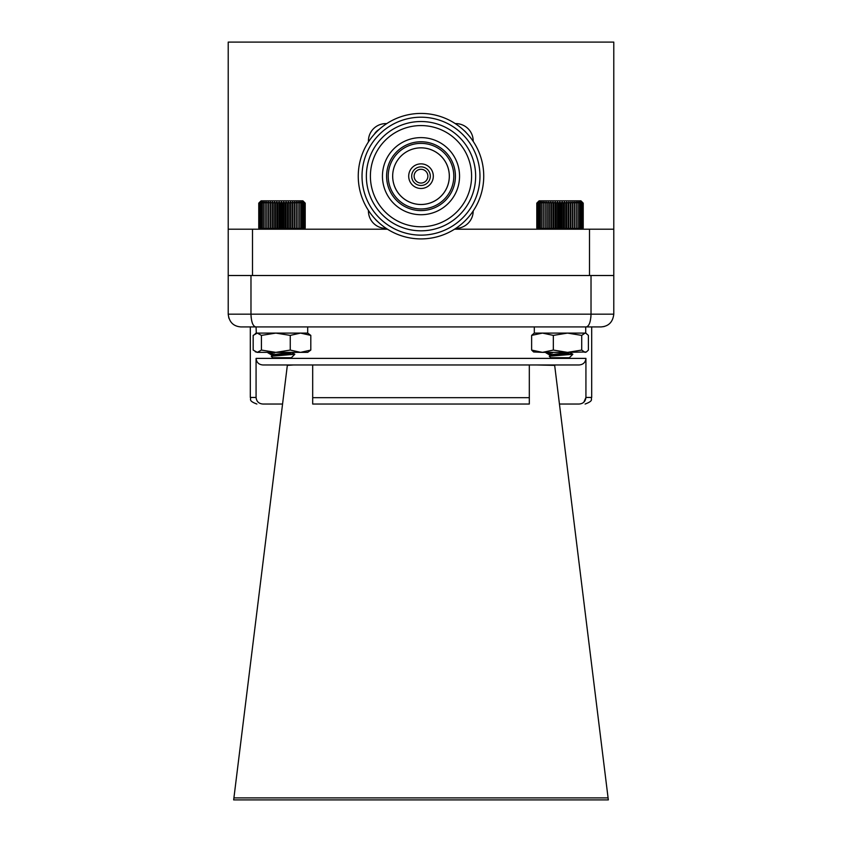 <?xml version="1.0" encoding="UTF-8"?>
<svg xmlns="http://www.w3.org/2000/svg" width="842" height="842" viewBox="0 0 842 842"><rect width="100%" height="100%" fill="white"/><g stroke="black" fill="none" stroke-linecap="round" stroke-linejoin="round"><path stroke-width="1.26" d="M386.173 228.371A17.408 17.408 0 0 1 368.438 210.437M414.117 176.167A6.883 6.883 0 0 1 424.442 170.21A6.883 6.883 0 0 1 424.442 182.135A6.883 6.883 0 0 1 414.117 176.167M358.25 176.167A62.75 62.75 0 0 1 452.375 121.837A62.75 62.75 0 0 1 452.375 230.508A62.75 62.75 0 0 1 358.25 176.167M362.028 176.167A58.972 58.972 0 0 1 450.481 125.1A58.972 58.972 0 0 1 450.481 227.245A58.972 58.972 0 0 1 362.028 176.167M366.354 176.167A54.646 54.646 0 0 1 448.323 128.847A54.646 54.646 0 0 1 448.323 223.498A54.646 54.646 0 0 1 366.354 176.167M370.396 176.167A50.604 50.604 0 0 1 446.302 132.352A50.604 50.604 0 0 1 446.302 219.994A50.604 50.604 0 0 1 370.396 176.167M382.447 176.167A38.553 38.553 0 0 1 440.271 142.782A38.553 38.553 0 0 1 440.271 209.563A38.553 38.553 0 0 1 382.447 176.167M386.594 176.167A34.406 34.406 0 0 1 438.208 146.371A34.406 34.406 0 0 1 438.208 205.974A34.406 34.406 0 0 1 386.594 176.167M388.215 176.167A32.785 32.785 0 0 1 437.398 147.771A32.785 32.785 0 0 1 437.398 204.564A32.785 32.785 0 0 1 388.215 176.167M392.667 176.167A28.333 28.333 0 0 1 435.167 151.634A28.333 28.333 0 0 1 435.167 200.712A28.333 28.333 0 0 1 392.667 176.167A28.312 28.312 0 0 1 435.156 151.655A28.312 28.312 0 0 1 435.156 200.691A28.312 28.312 0 0 1 392.688 176.167M408.696 176.167A12.304 12.304 0 0 1 427.157 165.516A12.304 12.304 0 0 1 427.157 186.829A12.304 12.304 0 0 1 408.696 176.167M411.685 176.167A9.315 9.315 0 0 1 425.652 168.105A9.315 9.315 0 0 1 425.652 184.24A9.315 9.315 0 0 1 411.685 176.167M455.269 123.616A17.408 17.408 0 0 1 473.193 141.351M473.193 210.995A17.408 17.408 0 0 1 455.817 228.371M368.449 141.888A17.408 17.408 0 0 1 386.71 123.627M252.495 229.203L252.495 275.513L589.505 275.513L589.505 229.203L613.786 229.203L613.786 42.1L228.214 42.1L228.214 229.203L387.457 229.203M613.786 229.203L613.786 275.513L228.214 275.513L228.214 229.203M454.543 229.203L589.505 229.203M233.666 799.9L608.334 799.9L608.082 797.9L233.918 797.9L233.666 799.9M256.073 358.387L585.927 358.387C585.474 362.428 583.201 364.628 579.107 364.965L262.893 364.965C258.81 364.628 256.536 362.439 256.073 358.387L256.073 397.456C256.526 401.508 258.799 403.697 262.893 404.034L282.554 404.034M287.332 365.375L293.595 364.965M536.365 364.965L554.668 365.375M608.082 797.9L554.615 364.965L312.687 364.965L312.687 404.034L529.313 404.034L312.687 404.034M529.313 364.965L529.313 404.034M233.918 797.9L287.385 364.965L312.687 364.965M585.927 358.387L585.927 397.456L591.684 397.456L591.684 326.928L601.041 326.928L240.959 326.928L250.316 326.928L250.316 397.456L256.073 397.456M591.684 326.928L585.716 326.928L585.716 333.095L588.4 335.39L588.4 350.072L586.4 351.977L585.064 352.366L581.717 350.072L567.529 352.366L542.48 352.366L553.331 350.072L567.529 352.366L586.4 351.977M553.331 350.072L553.331 335.39L542.48 333.095L585.716 333.095L534.312 333.095L531.628 335.39L542.48 333.095L534.312 333.095L534.312 326.928L307.688 326.928L307.688 333.095L310.803 335.39L310.803 350.072L307.688 352.366L300.531 352.366L310.803 350.072M255.221 351.756L257.294 352.366L253.168 350.072L253.168 335.39L257.294 333.095L256.284 333.095L256.073 326.928M240.959 326.928C233.402 326.359 229.161 322.107 228.214 314.171L228.214 275.513M586.137 326.928C589.053 326.359 590.684 322.107 591.021 314.171L613.786 314.171L613.786 275.513M255.863 326.928C252.947 326.359 251.316 322.107 250.979 314.171L591.021 314.171L591.021 275.513M228.877 318.234L228.214 314.171L250.979 314.171L250.979 275.513M559.446 404.034L579.107 404.034C583.19 403.707 585.464 401.508 585.927 397.456L583.895 402.15M613.786 314.171C612.839 322.107 608.598 326.359 601.041 326.928L604.114 326.549M591.021 314.171L590.873 317.36M250.979 314.171L251.126 317.36M304.057 201.985L305.214 203.143L304.057 201.985L305.162 203.143L303.878 201.985L304.846 203.143L303.467 201.985L304.278 203.143L302.815 201.985L303.478 203.143L301.931 201.985L302.436 203.143L300.836 201.985L301.162 203.143L299.531 201.985L299.689 203.143L298.026 201.985L298.015 203.143L296.352 201.985L296.173 203.143L294.532 201.985L294.163 203.143L292.563 201.985L292.037 203.143L290.479 201.985L289.785 203.143L288.301 201.985L287.459 203.143L286.048 201.985L285.07 203.143L283.765 201.985L282.638 203.143L281.449 201.985L280.207 203.143L279.144 201.985L277.797 203.143L276.871 201.985L275.429 203.143L274.66 201.985L273.134 203.143L272.524 201.985L270.935 203.143L270.493 201.985L268.861 203.143L268.587 201.985L266.935 203.143L266.819 201.985L265.167 203.143L265.23 201.985L263.578 203.143L263.82 201.985L262.199 203.143L262.609 201.985L261.031 203.143L261.609 201.985L260.094 203.143L260.831 201.985L259.399 203.143L260.294 201.985L258.957 203.143L259.989 201.985L258.757 203.143L258.757 228.045L259.915 229.203L258.757 228.045L259.989 229.203L258.957 228.045L260.294 229.203L259.399 228.045L260.831 229.203L260.094 228.045L261.609 229.203L261.031 228.045L262.609 229.203L262.199 228.045L263.82 229.203L263.578 228.045L265.23 229.203L265.167 228.045L266.819 229.203L266.935 228.045L268.587 229.203L268.861 228.045L270.493 229.203L270.935 228.045L272.524 229.203L273.134 228.045L274.66 229.203L275.429 228.045L276.871 229.203L277.797 228.045L279.144 229.203L280.207 228.045L281.449 229.203L282.638 228.045L283.765 229.203L285.07 228.045L286.048 229.203L287.459 228.045L288.301 229.203L289.785 228.045L290.479 229.203L292.037 228.045L292.563 229.203L294.163 228.045L294.532 229.203L296.173 228.045L296.352 229.203L298.015 228.045L298.026 229.203L299.689 228.045L299.531 229.203L301.162 228.045L300.836 229.203L302.436 228.045L301.931 229.203L303.478 228.045L302.815 229.203L304.278 228.045L303.467 229.203L304.583 228.687M276.123 354.914L268.188 352.914L268.398 352.366M274.66 352.914L269.429 352.366M294.805 354.282L291.364 357.724L272.619 357.724L271.24 356.219L294.805 354.282L283.375 353.335M272.734 355.492L272.387 354.787L290.858 352.366M271.24 356.219L289.269 353.44L291.574 352.366M259.399 202.501L261.073 200.828L302.899 200.828L304.583 202.501M258.757 203.143L259.915 201.985L258.757 203.143M276.871 201.985L276.871 229.203M277.797 203.143L277.797 228.045M275.429 228.045L275.429 203.143M274.66 201.985L274.66 229.203M273.134 203.143L273.134 228.045M279.144 201.985L279.144 229.203M280.207 203.143L280.207 228.045M281.449 201.985L281.449 229.203M282.638 203.143L282.638 228.045M283.765 201.985L283.765 229.203M285.07 203.143L285.07 228.045M286.048 201.985L286.048 229.203M287.459 203.143L287.459 228.045M288.301 201.985L288.301 229.203M289.785 203.143L289.785 228.045M290.479 201.985L290.479 229.203M292.037 203.143L292.037 228.045M292.563 201.985L292.563 229.203M294.163 203.143L294.163 228.045M294.532 201.985L294.532 229.203M296.173 203.143L296.173 228.045M296.352 201.985L296.352 229.203M298.015 203.143L298.015 228.045M298.026 201.985L298.026 229.203M299.689 203.143L299.689 228.045M301.162 203.143L301.162 228.045M302.436 203.143L302.436 228.045M303.478 203.143L303.478 228.045M304.278 203.143L304.278 228.045M304.846 203.143L304.846 228.045M305.162 203.143L305.162 228.045M305.214 203.143L305.214 228.045M258.957 203.143L258.957 228.045M259.399 203.143L259.399 228.045M260.094 203.143L260.094 228.045M261.031 203.143L261.031 228.045M262.199 203.143L262.199 228.045M263.578 203.143L263.578 228.045M265.167 203.143L265.167 228.045M266.819 201.985L266.819 229.203M266.935 203.143L266.935 228.045M268.587 201.985L268.587 229.203M268.861 203.143L268.861 228.045M270.493 201.985L270.493 229.203M270.935 203.143L270.935 228.045M272.524 201.985L272.524 229.203M537.933 229.203L536.796 228.045L538.038 229.203L537.028 228.045L538.385 229.203L537.522 228.045L538.964 229.203L538.248 228.045L539.775 229.203L539.217 228.045L540.806 229.203L540.417 228.045L542.048 229.203L541.838 228.045L543.49 229.203L543.448 228.045L545.111 229.203L545.237 228.045L546.89 229.203L547.195 228.045L548.816 229.203L549.289 228.045L550.868 229.203L551.51 228.045L553.015 229.203L553.815 228.045L555.246 229.203L556.194 228.045L557.53 229.203L558.604 228.045L559.835 229.203L561.035 228.045L562.14 229.203L563.456 228.045L564.424 229.203L565.845 228.045L566.666 229.203L568.161 228.045L568.824 229.203L570.392 228.045L570.897 229.203L572.507 228.045L572.844 229.203L574.486 228.045L574.644 229.203L576.307 228.045L576.296 229.203L577.949 228.045L577.77 229.203L579.401 228.045L579.043 229.203L580.633 228.045L580.106 229.203L581.633 228.045L580.948 229.203L582.411 228.045L581.569 229.203L582.927 228.045L581.948 229.203L583.211 228.045L582.085 229.203L583.222 228.045L583.222 203.143L582.085 201.985L583.211 203.143L581.948 201.985L582.927 203.143L581.569 201.985L582.411 203.143L580.948 201.985L581.633 203.143L580.106 201.985L580.633 203.143L579.043 201.985L579.401 203.143L577.77 201.985L577.949 203.143L576.296 201.985L576.307 203.143L574.644 201.985L574.486 203.143L572.844 201.985L572.507 203.143L570.897 201.985L570.392 203.143L568.824 201.985L568.161 203.143L566.666 201.985L565.845 203.143L564.424 201.985L563.456 203.143L562.14 201.985L561.035 203.143L559.835 201.985L558.604 203.143L557.53 201.985L556.194 203.143L555.246 201.985L553.815 203.143L553.015 201.985L551.51 203.143L550.868 201.985L549.289 203.143L548.816 201.985L547.195 203.143L546.89 201.985L545.237 203.143L545.111 201.985L543.448 203.143L543.49 201.985L541.838 203.143L542.048 201.985L540.417 203.143L540.806 201.985L539.217 203.143L539.775 201.985L538.248 203.143L538.964 201.985L537.522 203.143L538.385 201.985L537.028 203.143L538.038 201.985L536.796 203.143L539.101 200.828L580.927 200.828L582.085 201.985M554.089 354.935L546.153 352.914L546.49 352.366M552.489 352.914L547.342 352.366M572.823 354.293L569.381 357.724L550.636 357.724L549.268 356.229L572.823 354.293L561.446 353.345M550.752 355.503L549.994 355.092L550.457 354.787L568.95 352.366M549.268 356.229L567.403 353.44L569.55 352.366M555.246 201.985L555.246 229.203M556.194 203.143L556.194 228.045M553.815 228.045L553.815 203.143M553.015 201.985L553.015 229.203M551.51 203.143L551.51 228.045M557.53 201.985L557.53 229.203M558.604 203.143L558.604 228.045M559.835 201.985L559.835 229.203M561.035 203.143L561.035 228.045M562.14 201.985L562.14 229.203M563.456 203.143L563.456 228.045M564.424 201.985L564.424 229.203M565.845 203.143L565.845 228.045M566.666 201.985L566.666 229.203M568.161 203.143L568.161 228.045M568.824 201.985L568.824 229.203M570.392 203.143L570.392 228.045M570.897 201.985L570.897 229.203M572.507 203.143L572.507 228.045M572.844 201.985L572.844 229.203M574.486 203.143L574.486 228.045M574.644 201.985L574.644 229.203M576.307 203.143L576.307 228.045M577.949 203.143L577.949 228.045M579.401 203.143L579.401 228.045M580.633 203.143L580.633 228.045M581.633 203.143L581.633 228.045M582.411 203.143L582.411 228.045M582.927 203.143L582.927 228.045M583.211 203.143L583.211 228.045M536.796 203.143L536.796 228.045M537.028 203.143L537.028 228.045M537.522 203.143L537.522 228.045M538.248 203.143L538.248 228.045M539.217 203.143L539.217 228.045M540.417 203.143L540.417 228.045M541.838 203.143L541.838 228.045M543.448 203.143L543.448 228.045M545.111 201.985L545.111 229.203M545.237 203.143L545.237 228.045M546.89 201.985L546.89 229.203M547.195 203.143L547.195 228.045M548.816 201.985L548.816 229.203M549.289 203.143L549.289 228.045M550.868 201.985L550.868 229.203M533.628 351.977L531.628 350.072L542.48 352.366L533.628 351.977M531.628 335.39L531.628 350.072M553.331 335.39L567.529 333.095L581.717 335.39L581.717 350.072M581.717 335.39L585.064 333.095L586.4 333.485M261.43 350.072L275.839 352.366L257.294 352.366L261.43 350.072L261.43 335.39L257.294 333.095L307.688 333.095L256.284 333.095L255.221 333.706M275.839 352.366L290.248 350.072L300.531 352.366L275.839 352.366M261.43 335.39L275.839 333.095L290.248 335.39L290.248 350.072M290.248 335.39L300.531 333.095L310.803 335.39M375.269 219.13A13.356 13.356 0 0 0 377.563 221.446M466.247 132.699A13.356 13.356 0 0 0 463.984 130.468M379.068 129.5A13.356 13.356 0 0 0 374.322 134.236M529.313 397.666L312.687 397.666M591.684 397.456C590.474 399.108 594.294 400.655 585.106 404.034M250.316 397.456C251.526 399.108 247.706 400.655 256.894 404.034M271.977 355.787L271.977 355.071M272.145 355.261L267.914 352.798M294.784 354.198L291.858 352.493M549.994 355.798L549.994 355.082M550.163 355.282L545.942 352.819M572.792 354.198L569.887 352.503"/></g></svg>

